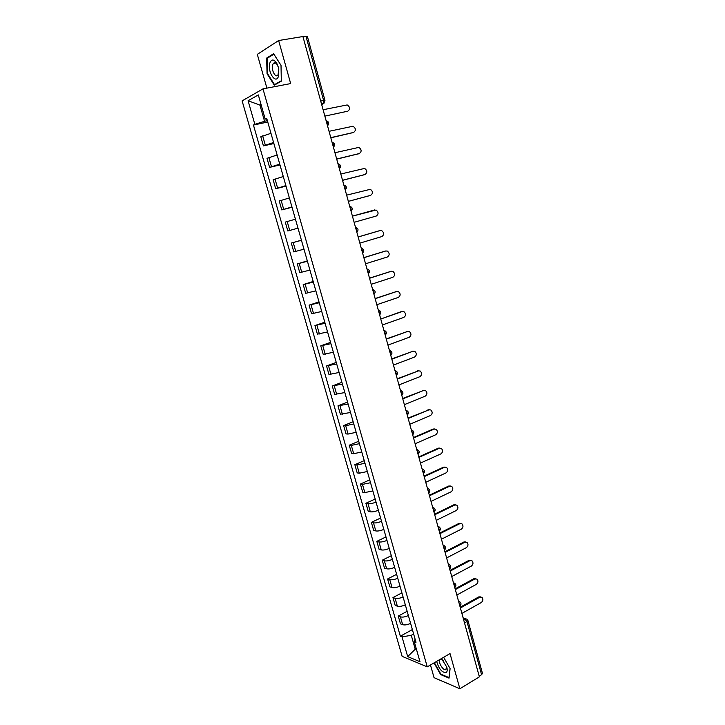 <?xml version="1.0" encoding="UTF-8"?>
<svg xmlns="http://www.w3.org/2000/svg" width="725" height="725" viewBox="0 0 725 725"><rect width="100%" height="100%" fill="white"/><g stroke="black" fill="none" stroke-linecap="round" stroke-linejoin="round"><path stroke-width="1.09" d="M278.318 67.153L276.805 63.383C273.95 59.115 271.657 58.924 269.917 62.812C266.909 71.086 275.754 85.097 278.472 76.279L278.445 67.652L277.412 65.078C275.944 62.703 274.576 62.169 273.316 63.465L273.334 63.438M430.46 664.988L434.048 677.667L459.858 688.75L479.379 676.851L302.923 36.531L278.627 40.527L257.312 54.366L266.891 88.133M262.985 88.876L242.114 100.875L402.13 656.361L427.252 666.855L262.985 88.876L290.671 83.583L278.627 40.527M459.858 688.75L450.026 653.578L427.252 666.855M464.589 623.183L467.96 620.609L482.469 673.416L481.581 674.703L467.027 621.796L464.816 618.923L463.275 618.416M479.189 676.162L481.581 674.703M303.005 36.83L307.373 36.395L324.963 100.385L323.622 100.476L305.977 36.341M270.96 133.3L260.81 136.753L263.429 145.888L273.579 142.499M273.878 143.55L263.429 145.888M277.14 154.996L266.99 158.313L269.591 167.384L279.741 164.131M279.968 164.919L269.591 167.384M283.285 176.547L273.126 179.718L275.708 188.736L285.868 185.609M286.022 186.144L275.708 188.736M289.375 197.943L279.225 200.979L281.789 209.933L291.948 206.951M292.021 207.223L281.789 209.933M295.428 219.186L285.278 222.095L287.825 230.985L297.984 228.139L287.825 230.985M301.446 240.292L291.296 243.065L293.824 251.901L303.974 249.182M301.41 240.183L291.296 243.065M307.418 261.254L297.268 263.9L299.778 272.673L309.938 270.081M307.318 260.9L297.268 263.9M313.354 282.07L303.195 284.59L305.696 293.299L315.846 290.843M313.182 281.472L303.195 284.59M319.245 302.751L309.095 305.143L311.569 313.789L321.728 311.46M319.009 301.908L309.095 305.143M325.099 323.287L314.94 325.552L317.405 334.143L327.564 331.932M324.791 322.217L314.94 325.552M330.908 343.686L320.758 345.825L323.205 354.362L333.355 352.278M330.537 342.381L320.758 345.825M336.681 363.95L326.531 365.971L328.96 374.453L339.11 372.487M336.246 362.418L326.531 365.971M342.417 384.078L332.267 385.972L334.687 394.4L344.837 392.551M341.919 382.32L332.267 385.972M348.118 404.07L337.968 405.846L340.369 414.22L350.51 412.489M347.547 402.085L337.968 405.846M353.773 423.935L345.68 425.738L343.632 425.593L346.015 433.903L348.072 434.076L356.156 432.299M353.147 421.733L343.632 425.593M359.401 443.664L351.317 445.413L349.251 445.204L351.616 453.46L353.691 453.705L361.766 451.974M358.703 441.244L349.251 445.204M364.983 463.257L356.917 464.97L354.842 464.689L357.189 472.899L359.274 473.198L367.33 471.513M364.231 460.629L354.842 464.689M370.529 482.732L362.482 484.391L360.388 484.046L362.727 492.202L364.82 492.565L372.868 490.934M369.714 479.887L360.388 484.046M376.039 502.072C372.877 503.386 370.194 503.92 368.01 503.685L365.898 503.277L368.228 511.379L370.33 511.814C372.532 512.077 375.206 511.542 378.359 510.219M375.169 499.017L365.898 503.277M381.513 521.293C378.368 522.625 375.695 523.151 373.493 522.852L371.381 522.381L373.692 530.428L375.813 530.927C378.015 531.244 380.688 530.727 383.824 529.386M380.589 518.031L371.381 522.381M386.96 540.379C383.833 541.738 381.16 542.246 378.948 541.901L376.828 541.367L379.112 549.36L381.25 549.922C383.462 550.293 386.126 549.795 389.243 548.417M385.972 536.917L376.828 541.367M392.361 559.347C389.252 560.733 386.588 561.222 384.368 560.824L382.229 560.226L384.513 568.173L386.652 568.79C388.872 569.216 391.536 568.726 394.636 567.34M391.319 555.685L382.229 560.226M397.735 578.197C394.636 579.601 391.98 580.072 389.751 579.619L387.603 578.967L389.869 586.86L392.026 587.54C394.255 588.011 396.91 587.54 399.992 586.126M396.629 574.336L387.603 578.967M403.064 596.92C399.992 598.342 397.336 598.805 395.107 598.297L392.941 597.581L395.188 605.42L397.354 606.173C399.593 606.698 402.248 606.236 405.311 604.804M401.913 592.86L392.941 597.581M408.365 615.516C405.311 616.966 402.665 617.419 400.417 616.857L398.252 616.087L400.481 623.872L402.656 624.678C404.903 625.258 407.55 624.814 410.604 623.355M407.16 611.275L398.252 616.087M261.163 104.88L259.949 105.125L264.562 121.302L267.371 120.712M264.562 121.302L254.856 124.319L248.086 100.73L258.317 94.912L265.187 119.009L266.936 119.19M415.099 639.133L414.247 641.616L415.996 642.296L266.673 118.247L265.187 119.009M414.247 641.616L419.983 661.717L407.686 656.623L402.022 636.876L411.274 635.317L415.144 648.884L416.476 649.41M254.856 124.319L253.442 125.044L400.345 636.224L402.022 636.876M281.309 81.173L281.019 65.332L273.588 53.695L266.646 58.082L267.054 73.705L274.295 85.169L281.309 81.173M434.03 662.904L440.655 674.603L449.029 678.129L450.116 668.622L443.655 657.294M416.159 648.313L407.686 656.623M413.631 634.003L411.274 635.317M261.054 104.518L259.949 105.125L248.086 100.73M267.752 122.036L253.442 125.044M412.371 629.563L400.345 636.224M267.552 73.615L267.054 73.705M267.978 57.846L266.646 58.082M441.153 674.313L440.655 674.603M347.746 111.215L324.918 116.1L347.81 111.188C350.411 109.194 350.202 107.11 347.184 104.935L323.16 109.72L322.87 108.895M325.09 116.952L324.972 116.308M331.017 138.475L330.845 137.632L353.583 132.439C356.147 130.482 355.966 128.416 353.057 126.232L329.105 131.297L328.815 130.473M353.347 132.539L330.89 137.795M336.907 159.853L336.744 159.011L359.319 153.546C361.847 151.616 361.693 149.567 358.875 147.392L335.004 152.721L334.723 151.906M358.902 153.7L336.772 159.128M275.636 63.057L273.316 63.465L272.7 64.67C270.878 69.5 275.491 78.599 277.956 75.037L278.853 69.772M281.3 80.774L274.521 84.644L267.507 73.533L267.117 58.39L273.842 54.157L281.019 65.386M275.563 84.444L274.521 84.644M436.667 661.372C438.833 668.894 441.996 672.637 446.147 672.61C447.298 671.749 447.506 669.909 446.781 667.082L441.462 658.572M439.83 659.523L439.694 659.732C437.936 662.433 443.627 671.359 445.966 669.537L446.518 666.257M450.044 668.486L448.993 677.603L440.882 674.196L434.375 662.704M443.229 660.357L440.61 659.07M342.762 181.087L342.59 180.244L365.01 174.507C367.502 172.604 367.385 170.574 364.657 168.408L340.868 174L340.587 173.193M364.403 174.716L342.617 180.326M348.571 202.175L348.408 201.342L370.665 195.333C373.121 193.457 373.031 191.445 370.393 189.288L346.695 195.134L346.414 194.336M369.877 195.578L348.417 201.369M354.344 223.119L354.181 222.294L376.293 216.023C378.704 214.165 378.64 212.171 376.085 210.023L352.477 216.132L374.635 209.933M352.477 216.132L352.196 215.334M360.071 243.917L359.908 243.102L381.876 236.568C384.25 234.737 384.214 232.752 381.74 230.623L380.226 230.523L358.222 236.975L357.942 236.187M358.213 236.93L379.492 230.704M365.772 264.58L365.608 263.764L387.422 256.976C389.76 255.173 389.742 253.206 387.358 251.077L385.791 250.977L363.932 257.683L363.651 256.904M363.905 257.602L385.238 251.086M371.427 285.106L371.263 284.3L392.923 277.258C395.234 275.464 395.243 273.515 392.932 271.404L391.31 271.286L369.605 278.255L369.324 277.485M369.569 278.128L390.938 271.349M377.045 305.497L376.882 304.69L398.397 297.395C400.68 295.619 400.698 293.688 398.46 291.595L396.792 291.468L375.233 298.691L374.952 297.921M375.188 298.519L396.602 291.495M382.628 325.752L382.465 324.945L403.834 317.405C406.082 315.647 406.118 313.726 403.952 311.65L402.239 311.523L380.824 318.991L401.288 311.623M380.77 318.792L380.553 318.221M388.165 345.87L388.011 345.064L409.235 337.288C411.447 335.539 411.51 333.636 409.407 331.57L407.649 331.434L386.38 339.146L386.108 338.385M386.307 338.901L407.731 331.407M393.675 365.853L393.521 365.056L414.6 357.035C416.784 355.304 416.857 353.41 414.827 351.362L413.023 351.226L391.899 359.174L391.627 358.422M391.817 358.884L413.187 351.172M399.149 385.7L398.995 384.912L419.938 376.656C422.086 374.934 422.167 373.058 420.201 371.028L418.37 370.883L397.382 379.075L397.11 378.323M397.291 378.749L418.606 370.801M404.586 405.429L404.423 404.641L425.231 396.149C427.351 394.436 427.451 392.578 425.539 390.558L423.672 390.413L402.828 398.841L402.565 398.097M402.719 398.469L423.989 390.313M409.978 425.022L409.824 424.234L430.496 415.516C432.58 413.812 432.698 411.963 430.84 409.969L428.946 409.815L408.238 418.47L407.976 417.736M408.121 418.071L429.336 409.697M415.343 444.488L415.189 443.709L435.725 434.755C437.782 433.07 437.909 431.23 436.115 429.245L434.184 429.1L413.612 437.982L413.35 437.248M413.486 437.547L433.206 429.028L434.647 428.955M420.672 463.819L420.527 463.048L440.918 453.877C442.948 452.192 443.093 450.37 441.344 448.403L439.386 448.249L418.959 457.357L418.697 456.632M418.805 456.886L438.398 448.159L439.921 448.095M425.974 483.031L425.82 482.27L446.074 472.872C448.077 471.196 448.231 469.383 446.537 467.435L444.561 467.281L424.261 476.615L423.998 475.89M424.098 476.108L443.573 467.163L445.15 467.108M431.23 502.126L431.076 501.365L451.204 491.749C453.179 490.073 453.352 488.278 451.693 486.339L449.699 486.194L429.535 495.746L429.272 495.03M429.354 495.202L448.702 486.049L450.352 486.004M436.459 521.094L436.305 520.332L456.297 510.5C458.254 508.841 458.427 507.047 456.822 505.135L454.802 504.981L434.773 514.75L434.511 514.043M434.583 514.179L453.805 504.817L455.508 504.781M441.652 539.935L441.498 539.183L461.363 529.141C463.293 527.474 463.474 525.697 461.916 523.803L459.877 523.658L439.975 533.636L439.722 532.929M439.767 533.029L458.871 523.459L460.638 523.441M446.808 558.658L446.663 557.906L466.392 547.656C468.296 545.998 468.486 544.23 466.972 542.345L464.915 542.209L445.141 552.396L444.887 551.698M444.923 551.761L463.909 541.983L465.731 541.974M451.938 577.263L451.793 576.511L471.395 566.062C473.271 564.403 473.47 562.645 471.993 560.778L469.927 560.643L450.279 571.037L450.026 570.348M450.044 570.376L468.912 560.398L470.788 560.398M457.031 595.742L456.886 594.998L476.361 584.341C478.219 582.692 478.427 580.942 476.987 579.094L474.902 578.967L455.382 589.561L455.137 588.872L473.887 578.695L475.808 578.713M462.088 614.111L461.943 613.377L481.3 602.52C483.131 600.871 483.348 599.122 481.944 597.291L479.85 597.173L460.457 607.967L460.212 607.287M460.194 607.242L478.835 596.874L480.793 596.902M459.895 606.127L459.976 604.451L458.862 602.393M454.774 587.576L454.856 585.863L453.741 583.815M449.627 568.898L449.699 567.158L448.585 565.11M444.452 550.094L444.516 548.327L443.401 546.287M437.927 526.423L438.969 526.776C440.728 528.117 440.827 529.567 439.25 531.153L439.296 529.377L438.181 527.338M432.68 507.391L433.704 507.736C435.498 509.068 435.589 510.536 433.994 512.122L434.039 510.309L432.925 508.27M427.397 488.224L428.403 488.559C430.224 489.892 430.324 491.36 428.711 492.973L428.756 491.115L427.632 489.076M423.391 473.67L423.427 471.785L422.312 469.755M416.739 449.527L417.682 449.844C419.567 451.158 419.693 452.636 418.044 454.276L418.071 452.337L416.947 450.307M412.652 434.701L412.679 432.762L411.555 430.741M407.223 415.017L407.251 413.051L406.127 411.03M401.768 395.207L401.786 393.213L400.662 391.201M396.276 375.269L396.285 373.239L395.161 371.227M390.739 355.196L390.739 353.138L389.624 351.127M385.174 334.986L385.165 332.893L384.042 330.89M379.565 314.641L379.556 312.52L378.432 310.527M373.919 294.16L373.901 292.012L372.777 290.009M368.237 273.542L368.209 271.358L367.086 269.365M362.518 252.78L362.482 250.56L361.358 248.575M356.754 231.882L356.718 229.626L355.594 227.65M350.963 210.839L350.909 208.546L349.785 206.571M345.118 189.651L345.064 187.331L343.94 185.355M339.237 168.318L339.182 165.962L338.049 163.995M333.319 146.831L333.246 144.438L332.123 142.481M327.365 125.207L327.283 122.77L326.15 120.821M463.61 619.612L464.816 618.923L466.737 619.05L467.96 620.609M321.683 104.599L323.359 103.666L323.622 100.476L320.713 101.074M321.583 104.246L324.392 102.896M397.354 606.173L395.107 598.297M392.026 587.54L389.751 579.619M386.652 568.79L384.368 560.824M381.25 549.922L378.948 541.901M375.813 530.927L373.493 522.852M370.33 511.814L368.01 503.685M364.82 492.565L362.482 484.391M359.274 473.198L356.917 464.97M353.691 453.705L351.317 445.413M348.072 434.076L345.68 425.738M342.417 414.319L340.007 405.928M336.717 394.436L334.298 385.981M330.981 374.417L328.543 365.907M325.208 354.262L322.761 345.698M319.399 333.971L316.934 325.344M313.553 313.544L311.061 304.862M307.663 292.982L305.162 284.236M301.736 272.274L299.208 263.474M295.764 251.43L293.226 242.567M289.746 230.441L287.191 221.515M283.702 209.308L281.128 200.327M277.603 188.029L275.011 178.984M271.467 166.605L268.857 157.497M265.287 145.027L262.658 135.856M402.656 624.678L400.417 616.857M327.519 125.76L328.008 125.171M333.464 147.347L333.917 146.812M339.373 168.78L339.78 168.309M373.284 289.719C375.514 290.933 375.74 292.474 373.973 294.35L374.064 294.287M379.61 314.804L379.628 314.795C381.359 312.973 381.151 311.442 378.967 310.2M383.888 330.319L384.622 330.555C386.751 331.805 386.942 333.328 385.211 335.122M389.452 350.519L390.231 350.773C392.316 352.033 392.497 353.546 390.775 355.313M394.98 370.584L395.796 370.856C397.835 372.124 398.007 373.629 396.303 375.369M400.472 390.512L401.324 390.802C403.327 392.08 403.481 393.575 401.786 395.288M405.928 410.314L406.816 410.613C408.773 411.9 408.918 413.395 407.242 415.081M411.347 429.988L412.271 430.297C414.192 431.593 414.319 433.079 412.661 434.746M422.086 468.939L423.056 469.265C424.913 470.588 425.022 472.057 423.391 473.688M443.138 545.336L444.198 545.698C445.929 547.04 446.02 548.49 444.479 550.048L444.443 550.067M448.322 564.132L449.4 564.494C451.095 565.835 451.186 567.285 449.672 568.835L449.618 568.862M453.46 582.8L454.557 583.172C456.233 584.513 456.324 585.954 454.829 587.495L454.765 587.531M458.581 601.36L459.686 601.732C461.336 603.073 461.417 604.505 459.949 606.046L459.877 606.082M347.81 111.188L346.903 111.596M353.583 132.439L352.676 132.82M359.319 153.546L358.404 153.89M365.01 174.507L364.095 174.825M370.665 195.333L369.741 195.614M380.226 230.523L379.293 230.749M385.791 250.977L384.848 251.167M391.31 271.286L390.358 271.458M396.792 291.468L395.841 291.604M407.649 331.434L406.689 331.515M413.023 351.226L412.063 351.272M418.37 370.883L417.401 370.901M423.672 390.413L422.702 390.403M428.946 409.815L427.968 409.779M434.184 429.1L433.206 429.028M439.386 448.249L438.398 448.159M444.561 467.281L443.573 467.163M449.699 486.194L448.702 486.049M454.802 504.981L453.805 504.817M459.877 523.658L458.871 523.459M464.915 542.209L463.909 541.983M469.927 560.643L468.912 560.398M474.902 578.967L473.887 578.695M479.85 597.173L478.835 596.874M327.483 125.633C329.377 123.377 328.96 121.718 326.223 120.667M333.428 147.229C335.312 145.027 334.923 143.387 332.258 142.308M339.336 168.671C341.203 166.532 340.841 164.91 338.249 163.796M345.209 189.977C347.058 187.893 346.722 186.28 344.194 185.147M351.036 211.129C352.876 209.099 352.558 207.504 350.103 206.344M356.827 232.145C358.648 230.16 358.358 228.574 355.957 227.405M362.582 253.016C364.385 251.077 364.113 249.5 361.775 248.312M368.3 273.751C370.076 271.848 369.832 270.289 367.548 269.084M321.528 104.047L323.359 103.666L324.963 100.385M463.121 617.863L465.613 618.679M277.412 65.078L276.805 63.383M440.854 659.052L439.694 659.732M441.697 659.27L441.153 658.753"/></g></svg>
